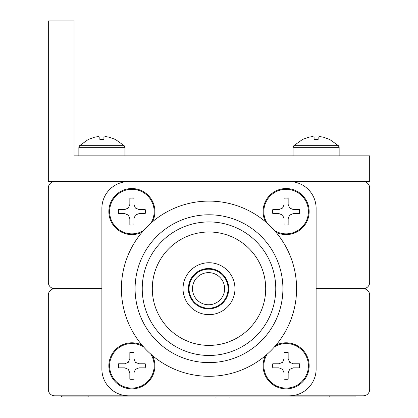<?xml version="1.0" encoding="UTF-8"?>
<svg xmlns="http://www.w3.org/2000/svg" width="418" height="418" viewBox="0 0 418 418"><rect width="100%" height="100%" fill="white"/><g stroke="black" fill="none" stroke-linecap="round" stroke-linejoin="round"><path stroke-width="0.63" d="M101.882 288.697L54.748 288.697A6.427 6.427 0 0 0 48.321 295.124L48.321 389.388A6.427 6.427 0 0 0 54.748 395.815L363.252 395.815A6.427 6.427 0 0 0 369.679 389.388L369.679 295.124A6.427 6.427 0 0 0 363.252 288.697L316.118 288.697L363.252 288.697A6.427 6.427 0 0 0 369.679 282.27L369.679 188.006A6.427 6.427 0 0 0 363.252 181.579L54.748 181.579A6.427 6.427 0 0 0 48.321 188.006L48.321 282.27A6.427 6.427 0 0 0 54.748 288.697L101.882 288.697M48.321 181.579L48.321 20.9L74.033 20.9L74.033 155.867L369.679 155.867L369.679 181.579L48.321 181.579M98.355 136.576L99.845 137.13L99.845 139.408L103.915 139.408L103.915 137.13L105.409 136.576L109.014 137.13L115.378 139.408L124.156 145.668L79.603 145.668L88.386 139.408L94.75 137.13L98.355 136.576L94.75 137.13M115.222 139.408L109.014 137.13L105.409 136.576M355.969 395.815L355.969 396.886L61.389 396.886L61.389 395.815M217.83 396.886L229.268 396.886M229.268 397.1L230.276 396.886M203.671 396.886L215.108 396.886M215.108 397.1L216.111 396.886M194.083 396.886L202.239 396.886M184.787 396.886L192.938 396.886M131.874 225.067A13.496 13.496 0 0 0 133.912 224.915L133.912 218.703L135.401 215.098L139.006 213.608L145.218 213.608A13.496 13.496 0 0 0 145.218 209.538L139.006 209.538L135.401 208.044L133.912 204.439L133.912 198.226A13.496 13.496 0 0 0 129.841 198.226L129.841 204.439L128.347 208.044L124.742 209.538L118.534 209.538A13.496 13.496 0 0 0 118.534 213.608L124.742 213.608L128.347 215.098L129.841 218.703L129.841 224.915A13.496 13.496 0 0 0 131.874 225.067M150.919 223.134A22.279 22.279 0 0 0 131.874 189.291A22.279 22.279 0 0 0 109.6 211.571A22.279 22.279 0 0 0 143.437 230.616M152.544 221.723A23.032 23.032 0 0 0 131.874 188.539A23.032 23.032 0 0 0 108.842 211.571A23.032 23.032 0 0 0 142.026 232.241M145.218 213.608L139.006 213.608M129.841 224.915L129.841 218.703M118.534 209.538L124.742 209.538M133.912 198.226L133.912 204.439M312.591 136.576L314.085 137.13L314.085 139.408L318.155 139.408L318.155 137.13L319.645 136.576L323.25 137.13L329.614 139.408L338.397 145.668L293.844 145.668L302.622 139.408L308.986 137.13L312.591 136.576L308.986 137.13M329.462 139.408L323.25 137.13L319.645 136.576M286.126 225.067A13.496 13.496 0 0 0 288.159 224.915L288.159 218.703L289.653 215.098L293.258 213.608L299.466 213.608A13.496 13.496 0 0 0 299.466 209.538L293.258 209.538L289.653 208.044L288.159 204.439L288.159 198.226A13.496 13.496 0 0 0 284.088 198.226L284.088 204.439L282.599 208.044L278.994 209.538L272.782 209.538A13.496 13.496 0 0 0 272.782 213.608L278.994 213.608L282.599 215.098L284.088 218.703L284.088 224.915A13.496 13.496 0 0 0 286.126 225.067M274.563 230.616A22.279 22.279 0 0 0 308.4 211.571A22.279 22.279 0 0 0 266.71 200.645A22.279 22.279 0 0 0 267.081 223.134M286.126 234.602A23.032 23.032 0 0 1 275.974 232.241A23.032 23.032 0 0 0 309.158 211.571A23.032 23.032 0 0 0 286.126 188.539A23.032 23.032 0 0 0 265.456 221.723A23.032 23.032 0 0 1 286.126 188.539M299.466 213.608L293.258 213.608M284.088 224.915L284.088 218.703M272.782 209.538L278.994 209.538M288.159 198.226L288.159 204.439M131.874 379.319A13.496 13.496 0 0 0 133.912 379.163L133.912 372.955L135.401 369.35L139.006 367.856L145.218 367.856A13.496 13.496 0 0 0 145.218 363.785L139.006 363.785L135.401 362.291L133.912 358.691L133.912 352.478A13.496 13.496 0 0 0 129.841 352.478L129.841 358.691L128.347 362.291L124.742 363.785L118.534 363.785A13.496 13.496 0 0 0 118.534 367.856L124.742 367.856L128.347 369.35L129.841 372.955L129.841 379.163A13.496 13.496 0 0 0 131.874 379.319M143.437 346.778A22.279 22.279 0 0 0 109.6 365.823A22.279 22.279 0 0 0 151.29 376.749A22.279 22.279 0 0 0 150.919 354.26M142.026 345.148A23.032 23.032 0 0 0 108.842 365.823A23.032 23.032 0 0 0 131.874 388.85A23.032 23.032 0 0 0 152.544 355.671M145.218 367.856L139.006 367.856M129.841 379.163L129.841 372.955M118.534 363.785L124.742 363.785M133.912 352.478L133.912 358.691M286.126 379.319A13.496 13.496 0 0 0 288.159 379.163L288.159 372.955L289.653 369.35L293.258 367.856L299.466 367.856A13.496 13.496 0 0 0 299.466 363.785L293.258 363.785L289.653 362.291L288.159 358.691L288.159 352.478A13.496 13.496 0 0 0 284.088 352.478L284.088 358.691L282.599 362.291L278.994 363.785L272.782 363.785A13.496 13.496 0 0 0 272.782 367.856L278.994 367.856L282.599 369.35L284.088 372.955L284.088 379.163A13.496 13.496 0 0 0 286.126 379.319M267.081 354.26A22.279 22.279 0 0 0 286.126 388.097A22.279 22.279 0 0 0 308.4 365.823A22.279 22.279 0 0 0 274.563 346.778M286.126 388.85A23.032 23.032 0 0 1 265.456 355.671A23.032 23.032 0 0 0 286.126 388.85A23.032 23.032 0 0 0 309.158 365.823A23.032 23.032 0 0 0 275.974 345.148A23.032 23.032 0 0 1 286.126 342.791M299.466 367.856L293.258 367.856M284.088 379.163L284.088 372.955M272.782 363.785L278.994 363.785M288.159 352.478L288.159 358.691M142.235 288.697A66.765 66.765 0 0 0 209 355.462A66.765 66.765 0 0 0 275.765 288.697A66.765 66.765 0 0 0 209 221.932A66.765 66.765 0 0 0 142.235 288.697M152.298 288.697A56.702 56.702 0 0 1 209 231.995A56.702 56.702 0 0 1 265.702 288.697A56.702 56.702 0 0 1 209 345.399A56.702 56.702 0 0 1 152.298 288.697M183.037 288.697A25.963 25.963 0 0 1 209 262.734A25.963 25.963 0 0 1 234.963 288.697A25.963 25.963 0 0 1 209 314.66A25.963 25.963 0 0 1 183.037 288.697M188.393 288.697A20.174 20.174 0 0 0 208.566 308.871A20.174 20.174 0 0 0 228.735 288.697A20.174 20.174 0 0 0 208.566 268.523A20.174 20.174 0 0 0 188.393 288.697M189.046 288.697A19.521 19.521 0 0 1 208.566 269.176A19.521 19.521 0 0 1 228.087 288.697A19.521 19.521 0 0 1 208.566 308.218A19.521 19.521 0 0 1 189.046 288.697M192.494 288.697A16.067 16.067 0 0 0 208.566 304.764A16.067 16.067 0 0 0 224.633 288.697A16.067 16.067 0 0 0 208.566 272.63A16.067 16.067 0 0 0 192.494 288.697M296.592 288.697A87.592 87.592 0 0 0 209 201.105A87.592 87.592 0 0 0 121.408 288.697A87.592 87.592 0 0 0 209 376.289A87.592 87.592 0 0 0 296.592 288.697M135.092 288.697A73.908 73.908 0 0 0 209 362.605A73.908 73.908 0 0 0 282.908 288.697A73.908 73.908 0 0 0 209 214.789A73.908 73.908 0 0 0 135.092 288.697M128.66 181.579A26.778 26.778 0 0 0 101.882 208.357L101.882 369.037A26.778 26.778 0 0 0 128.66 395.815L289.34 395.815A26.778 26.778 0 0 0 316.118 369.037L316.118 208.357A26.778 26.778 0 0 0 289.34 181.579L128.66 181.579M78.85 155.867L78.85 147.298L124.914 147.298L124.156 145.668M329.185 396.886L329.185 395.815M88.172 396.886L88.172 395.815M131.874 188.539A23.032 23.032 0 0 0 108.842 211.571A23.032 23.032 0 0 0 131.874 234.602M293.086 155.867L293.086 147.298L339.15 147.298L338.397 145.668M131.874 342.791A23.032 23.032 0 0 0 108.842 365.823A23.032 23.032 0 0 0 131.874 388.85M124.914 155.867L124.914 147.298M78.85 147.298L79.603 145.668M339.15 155.867L339.15 147.298M293.086 147.298L293.844 145.668"/></g></svg>
